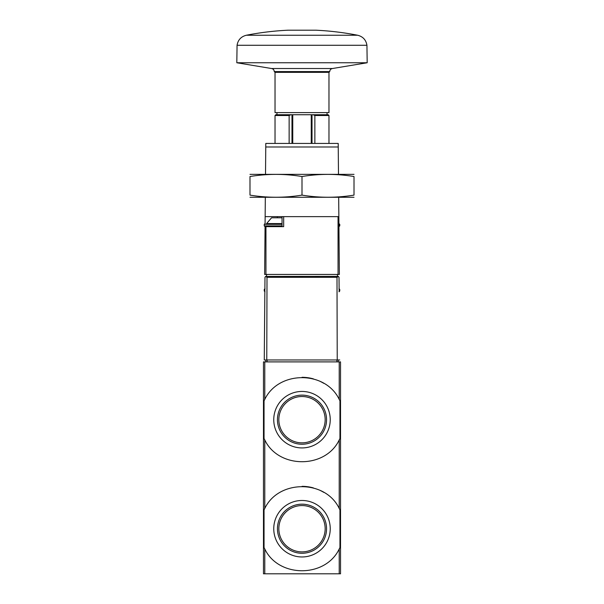 <?xml version="1.0" encoding="UTF-8"?>
<svg xmlns="http://www.w3.org/2000/svg" width="604" height="604" viewBox="0 0 604 604"><rect width="100%" height="100%" fill="white"/><g stroke="black" fill="none" stroke-linecap="round" stroke-linejoin="round"><path stroke-width="0.91" d="M264.046 438.542A42.378 42.378 0 0 0 264.779 439.954C278.504 468.885 325.375 469.036 339.221 439.954L339.954 438.542L339.954 400.829L339.221 399.418C325.496 370.486 278.625 370.335 264.779 399.418L264.046 400.829L264.046 438.542L264.779 439.954L264.779 508.455L264.046 509.867L264.046 547.579L264.779 548.983C278.504 577.922 325.375 578.073 339.221 548.983L339.954 547.579L339.954 509.867L339.221 508.455C325.496 479.523 278.625 479.372 264.779 508.455A42.378 42.378 0 0 0 264.046 509.867M263.472 361.894L340.528 361.894L340.528 573.8L263.472 573.8L263.472 361.894M339.954 400.829A42.378 42.378 0 0 0 339.221 399.418L339.221 361.894M323.774 383.329A42.378 42.378 0 0 0 320.392 381.502M313.348 378.851A42.378 42.378 0 0 0 302.038 377.304M264.779 361.894L264.779 399.418A42.378 42.378 0 0 0 264.046 400.829M330.237 419.689A28.237 28.237 0 0 0 287.882 395.227A28.237 28.237 0 0 0 287.882 444.144A28.237 28.237 0 0 0 330.237 419.689M339.954 509.867A42.378 42.378 0 0 0 339.221 508.455L339.221 439.954M323.774 492.366A42.378 42.378 0 0 0 320.392 490.539M313.348 487.889A42.378 42.378 0 0 0 302.038 486.341M264.046 547.579A42.378 42.378 0 0 0 264.779 548.983L264.779 573.8M330.237 528.719A28.237 28.237 0 0 0 287.882 504.264A28.237 28.237 0 0 0 287.882 553.181A28.237 28.237 0 0 0 330.237 528.719M325.163 419.689A23.163 23.163 0 0 0 290.418 399.629A23.163 23.163 0 0 0 290.418 439.742A23.163 23.163 0 0 0 325.163 419.689M326.553 419.689A24.553 24.553 0 0 0 289.724 398.421A24.553 24.553 0 0 0 289.724 440.95A24.553 24.553 0 0 0 326.553 419.689M325.163 528.719A23.163 23.163 0 0 0 290.418 508.666A23.163 23.163 0 0 0 290.418 548.779A23.163 23.163 0 0 0 325.163 528.719M326.553 528.719A24.553 24.553 0 0 0 289.724 507.458A24.553 24.553 0 0 0 289.724 549.98A24.553 24.553 0 0 0 326.553 528.719M337.447 274.435L337.447 276.36L338.059 276.36L265.579 276.436L267.006 277.312L266.772 359.969L337.228 359.969L336.994 277.312L267.006 277.312M336.994 277.312L338.421 276.436L339.018 277.312L339.116 288.704M266.772 359.969L264.258 359.969L264.982 277.312L265.579 276.436M339.146 291.755L339.018 277.312M337.228 359.969L339.742 359.969M338.217 359.969L338.217 361.894M265.783 359.969L265.783 361.894M338.987 288.689L339.758 289.459L339.758 291L338.987 291.77M313.091 114.737L314.865 115.507L328.969 115.507L328.198 114.737L275.802 114.737L275.031 115.507L275.031 143.435M290.909 114.737L289.135 115.507L289.135 143.435M270.6 226.659L282.053 226.659L282.053 216.64L338.852 216.64L339.357 274.435L264.643 274.435L265.058 226.659L283.676 226.659L283.676 216.64M282.053 216.64L265.148 216.64L265.315 197.38M266.553 274.435L266.553 276.36M338.24 146.983L338.21 143.435L265.79 143.435L265.76 146.983L338.24 146.983L338.482 174.262M265.518 174.262L265.76 146.983M338.685 197.38L338.852 216.64M265.148 216.64L265.088 223.578M367.187 62.756L236.813 62.756L271.506 68.516L332.494 68.516L367.187 62.756L366.938 45.285L237.062 45.285L236.813 62.756M328.969 72.352L275.031 72.352L275.031 112.616L328.969 112.616L328.969 72.352L329.739 71.582L274.261 71.582C274.118 69.86 273.197 68.841 271.506 68.516M291.981 114.737L291.981 143.435M312.019 114.737L312.019 143.435M249.988 197.274L354.012 197.274M354.012 195.115C354.012 197.953 354.012 197.953 354.012 195.115C336.677 197.953 319.335 197.953 302 195.115C284.665 197.953 267.323 197.953 249.988 195.115C249.988 197.953 249.988 197.953 249.988 195.115L249.988 176.519C249.988 173.688 249.988 173.688 249.988 176.519C267.323 173.68 284.665 173.68 302 176.519C319.335 173.68 336.677 173.68 354.012 176.519C354.012 173.688 354.012 173.688 354.012 176.519L354.012 195.115M249.988 174.36L354.012 174.36M302 176.519L302 195.115M272.495 217.795L282.053 217.795L271.566 217.795L266.575 223.578L282.053 223.578L266.575 223.578M265.058 226.659L264.242 225.888L282.053 225.888M338.919 224.348L339.758 224.348L338.912 223.578M339.758 224.348L339.758 225.888L338.942 226.659M339.221 548.983L339.221 573.8M336.873 359.969L336.873 361.894M267.127 359.969L267.127 361.894M339.758 289.459L339.123 289.459M339.758 291L339.138 291M264.877 289.459L264.242 289.459L265.013 288.689M264.862 291L264.242 291L265.013 291.77M289.135 115.507L275.031 115.507M314.865 115.507L314.865 143.435M265.949 226.659L265.949 274.435M338.051 216.64L338.051 274.435M277.342 217.795L277.342 216.64M246.334 35.243L357.666 35.243C343.872 32.548 329.95 30.864 315.907 30.2L288.093 30.2C274.05 30.864 260.128 32.548 246.334 35.243C241.064 36.58 237.976 39.924 237.062 45.285M292.751 114.737L292.751 143.435M311.249 114.737L311.249 143.435M282.053 224.348L264.242 224.348L265.013 223.578M339.758 225.888L338.935 225.888M264.242 289.459L264.242 291M328.969 115.507L328.969 143.435M357.666 35.243C362.936 36.58 366.024 39.924 366.938 45.285M329.739 71.582C329.882 69.86 330.803 68.841 332.494 68.516M274.261 71.582L275.031 72.352M276.957 112.616L276.957 114.737M327.043 112.616L327.043 114.737M264.242 224.348L264.242 225.888"/></g></svg>
